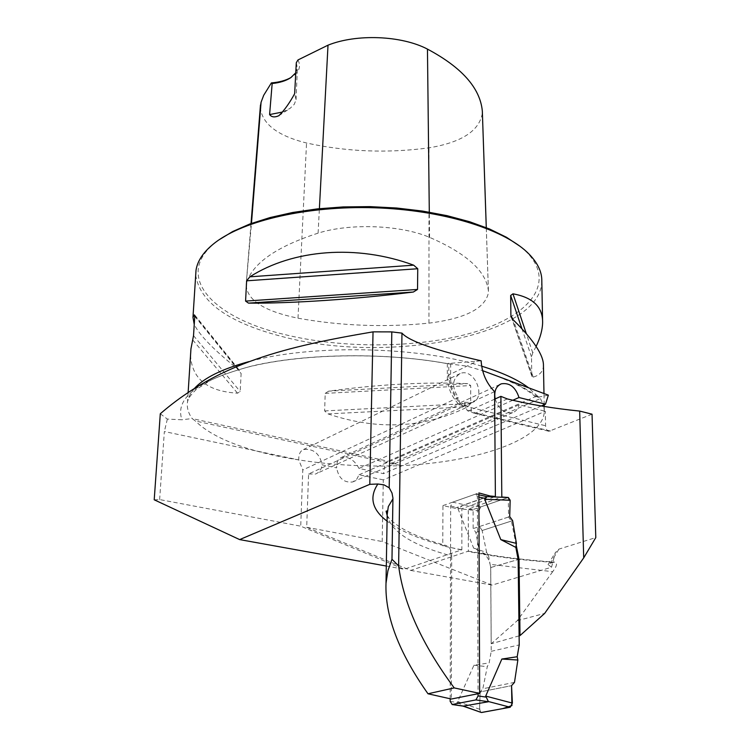 <?xml version="1.0" encoding="UTF-8"?>
<svg xmlns="http://www.w3.org/2000/svg" width="750" height="750" viewBox="0 0 750 750"><rect width="100%" height="100%" fill="white"/><g stroke="black" fill="none" stroke-linecap="round" stroke-linejoin="round"><path stroke-width="0.56" stroke-dasharray="3.75 2.81" d="M160.294 413.766L167.353 419.091L181.894 419.775C174.637 397.969 198.356 379.95 253.041 365.728C306.881 353.353 385.481 352.331 447.347 363.581L481.144 360.816M386.306 566.034L404.184 569.259L300.722 526.181L302.794 469.978L298.744 459.9C298.641 454.341 300.244 450.872 303.562 449.494C313.519 448.472 319.697 453.581 322.106 464.831L336.656 467.897C336.488 462.262 338.062 458.794 341.372 457.5C348.656 456.422 354.534 460.069 358.997 468.441L383.531 473.653C384.431 465.403 385.941 461.259 388.05 461.222L192.478 418.659M494.147 496.931L461.859 508.706L461.859 549.816L404.184 569.259M387.188 514.631C390.413 531.45 411.909 545.241 451.688 556.003C451.425 549.647 449.391 546.112 445.584 545.381L442.772 545.878L461.859 549.816M154.209 499.791L159.628 499.575L300.722 526.181M159.628 499.575L164.353 431.541L298.744 459.9M548.344 395.156L537.788 397.266L535.988 397.312L536.531 396.169L537.722 396.244L540.413 398.55L392.222 463.022L389.316 461.409M392.222 463.022L399.319 465.159L195.347 420.975L192.141 418.547L181.894 419.775M167.353 419.091L164.353 431.541M592.041 414.188L548.972 431.288C546.891 430.866 545.766 429.019 545.588 425.747L545.306 411.281L383.297 479.887L382.181 541.547L492.094 585.103L551.541 567.234L555.337 552.619L558.947 549.113L595.791 537.591M494.587 391.65L462.966 406.097L460.444 405.881L458.316 397.547L302.794 469.978M464.738 404.906L471.122 407.653C471.244 410.991 472.294 412.866 474.291 413.269L467.297 410.663L464.738 404.906L464.728 402.262L308.588 473.981L306.694 527.306L410.653 570.422L468.347 551.156L468.281 509.166L501.234 497.222M467.297 410.663L469.406 410.541L494.644 399.169M551.541 567.234L548.044 564.553L550.369 563.184L558.947 549.113M552.684 571.688L517.275 620.691L491.213 643.772L490.725 567.544L490.087 564.319L552.684 571.688C557.053 565.931 557.653 562.725 554.503 562.078L550.369 563.184M410.653 570.422L492.094 585.103M516.178 545.091L511.416 521.044L508.528 517.022L508.322 497.512M468.347 551.156L481.106 553.341C485.512 554.034 488.503 557.691 490.087 564.319M519.103 635.859L491.213 643.772M490.725 567.544L518.137 559.519L490.688 567.553L488.503 555.666L473.634 548.091L457.903 508.528L463.809 504.909L487.284 496.744L508.003 497.587L480.853 506.859L463.809 504.909M541.819 281.175C541.303 336.628 385.162 364.537 282.131 336.544C228.497 322.622 199.688 302.1 195.703 274.978M543.844 406.406L544.322 411.225C543.759 440.016 476.597 462.347 399.694 465.712C356.569 467.147 315.675 463.912 277.013 455.991C237.816 447.656 210.591 435.994 195.347 420.975M540.413 398.55L543.478 405.047M190.538 355.153C191.756 378.722 207.422 391.397 237.544 393.188L240.188 391.519L241.125 373.538L238.781 369.853C214.528 350.597 199.678 335.484 194.241 324.506M536.119 346.416L532.753 352.866L531.497 356.925L531.806 375.591L532.013 376.613L533.156 377.109C539.728 375.272 543.159 371.466 543.45 365.691M328.706 391.144L325.2 393.366L324.637 410.925L327.994 413.897C377.766 430.613 424.369 428.241 467.803 406.8L470.738 403.444L470.7 385.556L467.775 383.644C424.913 381.816 378.553 384.319 328.706 391.144L467.775 383.644M306.694 527.306L382.181 541.547M308.588 473.981L315.403 474.075C319.237 472.538 321.469 469.462 322.106 464.831M383.297 479.887L359.053 474.788L356.7 479.306L352.725 481.95C343.969 482.981 338.616 478.294 336.656 467.897M399.694 465.712L399.319 465.159M464.728 402.262L472.097 402.581C487.097 398.128 474.413 367.369 460.162 373.538C452.109 378.891 451.491 386.897 458.316 397.547M451.688 556.003L451.35 699.028M461.859 508.706L454.791 508.209L442.95 505.594L442.772 545.878M442.95 505.594L478.884 492.919M479.719 553.462L475.884 532.528L473.156 528.591L473.1 509.513L468.281 509.166M454.791 508.209L487.959 496.687M508.238 497.512L473.1 509.513M475.884 532.528L511.416 521.044M246.816 281.822C253.734 262.491 277.491 246.263 318.094 233.147C349.884 223.003 400.575 224.934 429.591 237.366C466.65 253.434 486.253 271.303 488.409 290.953L488.475 292.462C485.419 308.325 465.572 318.544 428.944 323.137C384.591 327.572 340.941 325.931 297.994 318.197C263.709 311.137 246.441 299.841 246.188 284.316L251.456 223.397M520.106 246.356L525.075 250.612C557.091 281.034 531.572 314.55 476.747 331.406C421.734 348.394 343.547 349.303 283.163 334.191C210.994 316.988 172.331 274.584 217.481 240.947L218.775 239.981M297.966 59.962C301.172 66.263 299.325 71.822 292.416 76.641L291.075 77.475M260.297 107.184C261.881 123.769 277.303 135.712 306.544 143.006C346.669 151.809 387.488 153.422 429.009 147.834C462 142.322 479.803 130.603 482.4 112.688M282.675 112.003L289.988 108.431L294.262 104.334L296.062 99.666L294.656 93.694M295.772 72.787L297.384 68.269L296.297 62.719M194.25 388.659L189.759 395.081L187.547 401.597C188.184 398.391 191.147 394.303 196.434 389.334L211.209 379.997C220.378 375.675 232.406 371.428 247.284 367.275C300.516 353.606 383.259 351.872 447.384 363.666L466.772 366.066L482.653 370.678M508.528 517.022L473.156 528.591M541.294 405.984L383.531 473.653M517.275 620.691L544.669 613.397M359.053 474.788L519.094 404.775L545.306 411.281M512.803 400.266L358.997 468.441M495.15 398.944C498.572 409.237 504.384 413.803 512.587 412.65C515.962 411.459 518.128 408.834 519.094 404.775M450.178 698.803L450.684 506.044L452.709 502.153L464.597 504.797M452.709 502.153L475.284 494.184L475.847 494.109L477.394 496.687L478.078 693.713M490.688 567.553L491.231 651.319L489.141 662.925L473.934 665.222L457.716 701.559L458.147 702.591L463.209 706.125M473.634 548.091L486.647 552.478L488.503 555.666M486.647 552.478L482.128 530.503L512.625 520.65M482.128 530.503L479.494 526.519L478.837 510.881L457.903 508.528M491.231 651.319L519.225 644.906M514.491 682.369L482.841 688.762L487.284 666.684L489.141 662.925M473.934 665.222L487.284 666.684M457.716 701.559L479.587 709.228L480.141 691.931L482.841 688.762M478.837 510.881L480.853 506.859M479.494 526.519L509.709 516.638M479.587 709.228L480.834 712.322L479.625 708.188L480.113 692.934L482.663 691.434L511.547 685.659L480.141 691.931M461.306 549.975L451.05 547.575M443.55 545.625C418.641 538.894 399.816 530.737 387.075 521.147M537.788 397.266C530.878 391.481 521.409 386.044 509.372 380.944M553.059 562.359C521.991 560.269 493.528 556.584 467.691 551.334M537.722 396.244L528.216 387.497M481.697 366.197C418.322 346.172 311.456 344.156 248.888 361.622M188.119 392.728L187.547 401.597C186.647 407.353 188.175 412.997 192.141 418.547M318.094 233.147L319.387 208.669M488.409 290.953L486.272 227.644M429.591 237.366L429.3 212.166M297.994 318.197L306.544 143.006M428.944 323.137L429.009 147.834M194.766 315.441L238.781 369.853M194.766 316.294L241.125 373.538M193.519 335.663L240.188 391.519M192.722 339.947L237.544 393.188M532.753 352.866L526.303 333.609M531.497 356.925L521.944 328.753M531.806 375.591L511.725 317.991M533.156 377.109L513.291 319.903M327.994 413.897L467.803 406.8M324.637 410.925L470.738 403.444M325.2 393.366L470.7 385.556M507.319 398.934L475.828 412.997L469.406 410.541M550.566 431.044L475.828 412.997L474.291 413.269L548.972 431.288M462.966 406.097C453.863 397.631 449.137 387.272 448.772 375.009L448.809 363.15M450.675 363.637L450.628 378.881L447.309 376.547L448.772 375.009L477.291 361.088M450.628 378.881C450.759 386.419 453.328 393.234 458.316 399.309M471.122 407.653L545.588 425.747M450.169 701.438L458.147 702.591M450.684 506.044L458.325 507.731M477.394 496.687L478.894 497.034M475.284 494.184L487.284 496.922M387.169 515.503C388.875 517.481 387.234 518.025 399.469 526.772C410.625 533.756 426.038 539.972 445.706 545.419M481.106 553.341C503.719 557.409 528.188 560.316 554.503 562.078M544.322 411.225L544.228 406.472M544.2 404.738L543.975 393.441M542.616 322.641L542.569 320.325M460.162 373.538L303.562 449.494M472.097 402.581L315.403 474.075M217.481 240.947L215.438 242.391M525.075 250.612L527.109 252.178M251.025 223.556L246.188 284.316M486.291 227.653L488.475 292.462M278.906 115.678L289.988 108.431M296.062 99.666L297.384 68.269M290.719 77.719L292.416 76.641M194.681 314.991L239.756 370.744M532.013 376.613L511.256 317.1M503.953 379.05C518.522 384.909 529.2 390.994 535.997 397.303M536.531 396.159L388.059 461.231M548.044 564.553L555.337 552.619M499.856 384.497L341.372 457.491M512.587 412.65L352.725 481.95M447.347 363.572L447.309 376.547C447.572 388.05 451.95 397.828 460.434 405.881M475.847 494.109L478.884 494.803"/><path stroke-width="1.12" d="M387.075 521.147C372.056 509.681 368.991 497.306 377.878 484.003L369.797 484.331L373.041 331.856C286.341 346.594 219.666 362.438 160.294 413.766L154.209 499.791L239.653 539.597L386.306 566.034M373.041 331.856L391.809 331.894L401.962 333.122L398.625 565.931L391.978 559.247L387.938 570.675L386.006 583.209C384.825 615.647 398.822 652.5 427.997 693.778L454.2 687.909C422.109 644.513 403.584 603.862 398.625 565.931M494.147 496.931L495.384 496.481L494.587 391.65C486.347 383.166 481.866 372.881 481.144 360.816C435.394 350.363 409.003 341.128 401.962 333.122M369.797 484.331L239.653 539.597M391.978 559.247L392.934 497.981L391.997 493.012L389.194 487.772L391.809 331.894M377.878 484.003L383.953 484.837L389.194 487.772M579.666 411.075L583.697 557.888L595.791 537.591L592.041 414.188L579.666 411.075C553.688 408.497 529.575 404.456 507.319 398.934L500.897 396.356L501.806 497.016L501.234 497.222M494.644 399.169L500.897 396.356M541.294 405.984L545.513 404.175L548.344 395.156L482.653 370.678M583.697 557.888L544.669 613.397L520.003 635.597L519.028 559.256L516.178 545.091M501.806 497.016L508.322 497.484M520.003 635.597L519.103 635.859M501.853 659.044L517.856 660.019L514.491 682.369L511.547 685.659L512.391 703.106L485.709 696.075L501.853 659.044L517.181 656.737L519.225 644.906L518.137 559.519L519.028 559.256M195.703 274.978L196.013 270.309C197.438 260.541 203.906 251.241 215.438 242.391C244.359 220.322 307.922 205.669 374.55 207.778C441.178 209.859 501.994 228.422 527.109 252.178C537.112 261.703 542.016 271.369 541.819 281.175L542.569 320.325M543.478 405.047L543.844 406.406M194.241 324.506L192.975 317.334L194.325 314.897L194.766 316.294L193.519 335.663L190.95 348.825L190.538 355.153M543.975 393.441L543.45 365.691C543.75 355.359 533.7 340.097 513.291 319.903L510.9 315.619L510.666 295.463L512.972 293.822C532.978 297.441 542.859 307.05 542.616 322.641C542.466 329.756 540.3 337.678 536.119 346.416M248.494 303.131L245.578 301.088L246.628 280.819L249.844 276.825C292.922 249.291 356.831 244.162 413.672 265.172L417.75 268.734L417.525 289.453L413.353 292.031C355.781 299.231 290.353 303.562 248.494 303.131L413.353 292.031M427.997 693.778L451.35 699.028L479.653 693.403L478.884 492.919L489.994 495.975L495.384 496.481M479.653 693.403L454.2 687.909M487.959 496.687L489.994 495.975M291.075 77.475C285.787 80.475 279.234 82.284 271.388 82.903L272.166 83.522L269.597 114.572C271.594 117.216 274.697 117.591 278.906 115.678C284.184 110.569 289.434 103.238 294.656 93.694L296.297 62.719L297.966 59.962L328.012 45.178C356.494 33.675 401.541 35.466 427.453 49.106C461.831 67.416 480.122 88.041 482.325 110.981L486.291 227.653M271.388 82.903L263.709 95.269L261.075 102.253L260.297 107.184M218.775 239.981L232.697 231.525L249.891 223.978L270.019 217.566L292.659 212.484L317.288 208.894L343.284 206.916L369.956 206.616L396.619 208.012L422.559 211.069L447.084 215.681L469.584 221.719L489.525 228.984L506.475 237.281L520.106 246.356M269.597 114.572L282.675 112.003M272.166 83.522C279.741 82.744 285.928 80.812 290.719 77.719L295.772 72.787M545.513 404.175L519 397.519L512.803 400.266M519 397.519C515.531 387.056 509.634 382.5 501.3 383.831C495.938 386.288 493.884 391.322 495.15 398.944M478.078 693.713L478.087 695.934L475.912 699.909L452.269 704.503L450.169 701.438L450.178 698.803M485.709 696.075L488.466 701.747L463.209 706.125M518.137 559.519L515.85 547.397L500.803 539.616L484.697 499.247L487.078 496.65M500.803 539.616L516.422 543.394L512.625 520.65L509.709 516.638L510.159 500.259L484.697 499.247M516.422 543.394L515.85 547.397M517.856 660.019L517.181 656.737M510.159 500.259L508.35 497.512L487.116 496.65M511.547 685.659L511.922 705.609L502.603 708.638L481.303 712.491L463.884 706.238M481.725 712.481L510.206 707.241L488.466 701.541M512.391 703.106L510.206 707.241M392.944 498.816L388.312 506.578L387.188 514.631M528.216 387.497C517.434 379.491 501.928 372.394 481.697 366.197M248.888 361.622C222.019 368.944 203.803 377.963 194.25 388.659M251.456 223.397L261.075 102.253M319.387 208.669L328.012 45.178M486.272 227.644L482.325 110.981M429.3 212.166L427.453 49.106M194.325 314.897L194.766 315.441M526.303 333.609L512.972 293.822M521.944 328.753L510.666 295.463M511.725 317.991L510.9 315.619M417.525 289.453L245.578 301.088M417.75 268.734L246.628 280.819M413.672 265.172L249.844 276.825M478.894 497.034L485.109 498.441M478.087 695.934L486.159 697.125M452.269 704.503L464.709 706.284M475.912 699.909L488.466 701.747M386.006 583.209L387.253 510.853L386.1 511.181L387.169 515.503M544.228 406.472L544.2 404.738M188.119 392.728L190.95 348.825M192.975 317.334L196.013 270.309M260.466 105.066L251.025 223.556M501.3 383.831L499.856 384.497M478.884 494.803L486.938 496.631M452.062 704.522L464.297 706.284M481.303 712.491L463.012 706.097"/></g></svg>
